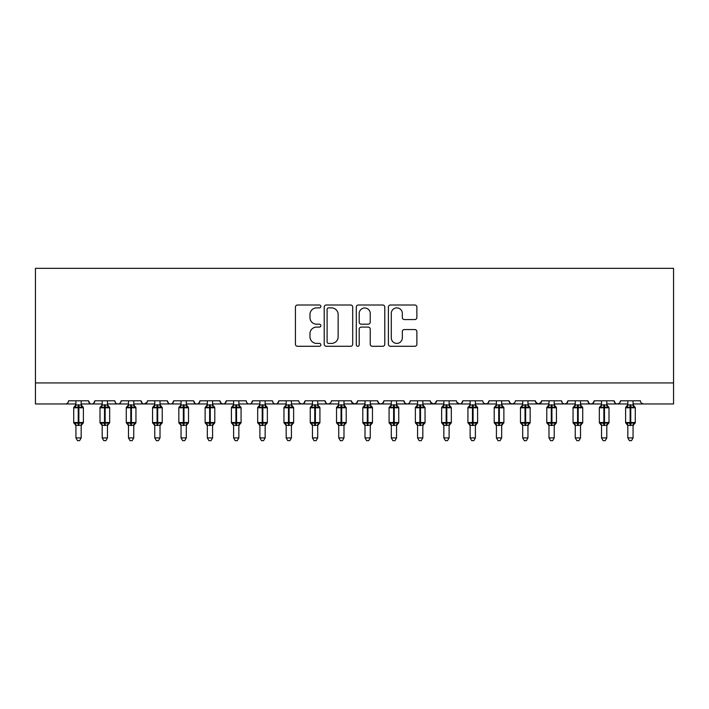 <?xml version="1.0" encoding="UTF-8"?>
<svg xmlns="http://www.w3.org/2000/svg" width="709" height="709" viewBox="0 0 709 709"><rect width="100%" height="100%" fill="white"/><g stroke="black" fill="none" stroke-linecap="round" stroke-linejoin="round"><path stroke-width="1.06" d="M320.858 306.448A1.445 1.445 0 0 0 319.413 305.003L297.488 305.003A2.065 2.065 0 0 0 295.423 307.068L295.423 344.219A2.065 2.065 0 0 0 297.488 346.284L319.413 346.284A1.445 1.445 0 0 0 320.858 344.84A1.445 1.445 0 0 0 319.413 343.395L316.577 343.395A6.603 6.603 0 0 1 309.975 336.784L309.975 333.691A6.603 6.603 0 0 1 316.577 327.088L319.413 327.088A1.445 1.445 0 0 0 320.858 325.644A1.445 1.445 0 0 0 319.413 324.199L316.577 324.199A6.603 6.603 0 0 1 309.975 317.597L309.975 314.504A6.603 6.603 0 0 1 316.577 307.892L319.413 307.892A1.445 1.445 0 0 0 320.858 306.448M414.809 319.555A2.065 2.065 0 0 0 416.874 317.49L416.874 307.068A2.065 2.065 0 0 0 414.809 305.003L390.464 305.003A2.065 2.065 0 0 0 388.399 307.068L388.399 344.219A2.065 2.065 0 0 0 390.464 346.284L414.809 346.284A2.065 2.065 0 0 0 416.874 344.219L416.874 331.626A2.065 2.065 0 0 0 414.809 329.561L404.387 329.561A2.065 2.065 0 0 0 402.331 331.626L402.331 337.874A5.521 5.521 0 0 1 396.81 343.395A5.521 5.521 0 0 1 391.288 337.874L391.288 313.413A5.521 5.521 0 0 1 396.81 307.892A5.521 5.521 0 0 1 402.331 313.413L402.331 317.49A2.065 2.065 0 0 0 404.387 319.555L414.809 319.555M35.45 382.94L673.55 382.94L673.55 268.348L35.45 268.348L35.45 403.962L65.414 403.962C67.08 404.024 68.135 402.969 68.56 400.807L88.536 400.807L89.689 403.244M352.692 307.068A2.065 2.065 0 0 0 350.627 305.003L326.282 305.003A2.065 2.065 0 0 0 324.217 307.068L324.217 344.219A2.065 2.065 0 0 0 326.282 346.284L350.627 346.284A2.065 2.065 0 0 0 352.692 344.219L352.692 307.068M358.373 305.003L382.718 305.003A2.065 2.065 0 0 1 384.783 307.068L384.783 344.219A2.065 2.065 0 0 1 382.718 346.284L372.296 346.284A2.065 2.065 0 0 1 370.24 344.219L370.24 329.153A2.065 2.065 0 0 0 368.175 327.088L361.262 327.088A2.065 2.065 0 0 0 359.197 329.153L359.197 344.84A1.445 1.445 0 0 1 357.753 346.284A1.445 1.445 0 0 1 356.308 344.84L356.308 307.068A2.065 2.065 0 0 1 358.373 305.003M81.18 403.962L91.691 403.962C90.016 404.024 88.971 402.969 88.536 400.807A3.155 3.155 0 0 0 91.691 403.962A3.155 3.155 0 0 0 94.846 400.807L114.823 400.807A3.155 3.155 0 0 0 117.969 403.962A3.155 3.155 0 0 0 121.124 400.807L141.1 400.807A3.155 3.155 0 0 0 144.255 403.962A3.155 3.155 0 0 0 147.41 400.807L167.377 400.807A3.155 3.155 0 0 0 170.532 403.962A3.155 3.155 0 0 0 173.687 400.807L193.663 400.807A3.155 3.155 0 0 0 196.818 403.962A3.155 3.155 0 0 0 199.965 400.807L219.941 400.807A3.155 3.155 0 0 0 223.096 403.962A3.155 3.155 0 0 0 226.251 400.807L246.227 400.807A3.155 3.155 0 0 0 249.373 403.962A3.155 3.155 0 0 0 252.528 400.807L272.504 400.807A3.155 3.155 0 0 0 275.659 403.962A3.155 3.155 0 0 0 278.814 400.807L298.781 400.807A3.155 3.155 0 0 0 301.937 403.962A3.155 3.155 0 0 0 305.092 400.807L325.068 400.807A3.155 3.155 0 0 0 328.223 403.962A3.155 3.155 0 0 0 331.369 400.807L351.345 400.807A3.155 3.155 0 0 0 354.5 403.962A3.155 3.155 0 0 0 357.655 400.807L377.631 400.807A3.155 3.155 0 0 0 380.777 403.962A3.155 3.155 0 0 0 383.932 400.807L403.908 400.807A3.155 3.155 0 0 0 407.063 403.962A3.155 3.155 0 0 0 410.219 400.807L430.186 400.807A3.155 3.155 0 0 0 433.341 403.962A3.155 3.155 0 0 0 436.496 400.807L456.472 400.807A3.155 3.155 0 0 0 459.627 403.962A3.155 3.155 0 0 0 462.773 400.807L482.749 400.807A3.155 3.155 0 0 0 485.904 403.962A3.155 3.155 0 0 0 489.059 400.807L509.035 400.807A3.155 3.155 0 0 0 512.182 403.962A3.155 3.155 0 0 0 515.337 400.807L535.313 400.807A3.155 3.155 0 0 0 538.468 403.962A3.155 3.155 0 0 0 541.623 400.807L561.59 400.807A3.155 3.155 0 0 0 564.745 403.962A3.155 3.155 0 0 0 567.9 400.807L587.876 400.807A3.155 3.155 0 0 0 591.031 403.962A3.155 3.155 0 0 0 594.177 400.807L614.154 400.807A3.155 3.155 0 0 0 617.309 403.962A3.155 3.155 0 0 0 620.464 400.807L640.44 400.807A3.155 3.155 0 0 0 643.586 403.962L641.556 403.217M620.464 400.807L619.879 402.641M606.798 403.962L617.309 403.962C615.634 404.024 614.588 402.969 614.154 400.807L615.306 403.244M594.177 400.807L593.025 403.244M580.511 403.962L591.031 403.962C589.356 404.024 588.302 402.969 587.876 400.807L589.028 403.244M567.9 400.807L566.748 403.244M554.234 403.962L564.745 403.962C563.07 404.024 562.024 402.969 561.59 400.807L562.184 402.641M541.623 400.807L540.471 403.244M535.313 400.807L536.465 403.244M509.035 400.807L510.188 403.244M489.059 400.807L487.907 403.244M449.107 403.962L459.627 403.962C461.293 404.024 462.348 402.969 462.773 400.807L461.621 403.244M436.496 400.807L435.344 403.244M430.186 400.807L431.338 403.244M403.908 400.807L405.061 403.244M383.932 400.807L382.78 403.244M377.631 400.807L378.783 403.244M357.655 400.807L356.503 403.244M351.345 400.807L352.497 403.244M317.703 403.962L328.223 403.962C326.548 404.024 325.493 402.969 325.068 400.807L326.22 403.244M291.426 403.962L301.937 403.962C303.612 404.024 304.666 402.969 305.092 400.807L303.939 403.244M265.148 403.962L275.659 403.962C277.334 404.024 278.38 402.969 278.814 400.807L277.662 403.244M238.862 403.962L249.373 403.962C251.048 404.024 252.103 402.969 252.528 400.807L251.376 403.244M212.585 403.962L223.096 403.962C224.771 404.024 225.817 402.969 226.251 400.807L225.099 403.244M219.941 400.807L221.093 403.244M186.299 403.962L196.818 403.962C198.485 404.024 199.539 402.969 199.965 400.807L198.812 403.244M207.329 403.962L196.818 403.962C195.143 404.024 194.089 402.969 193.663 400.807L194.815 403.244M160.021 403.962L170.532 403.962C172.207 404.024 173.262 402.969 173.687 400.807L172.535 403.244M181.043 403.962L170.532 403.962C168.857 404.024 167.811 402.969 167.377 400.807L168.529 403.244M133.744 403.962L144.255 403.962C142.58 404.024 141.525 402.969 141.1 400.807L142.252 403.244M102.202 403.962L91.691 403.962C93.366 404.024 94.412 402.969 94.846 400.807L93.694 403.244M673.55 382.94L673.55 403.962L633.075 403.962M65.414 403.962C67.08 404.024 68.135 402.969 68.56 400.807A3.155 3.155 0 0 1 65.414 403.962L75.925 403.962M107.458 403.962L117.969 403.962C119.644 404.024 120.698 402.969 121.124 400.807M128.489 403.962L117.969 403.962C116.303 404.024 115.248 402.969 114.823 400.807M154.766 403.962L144.255 403.962L147.064 402.233M233.607 403.962L223.096 403.962L221.066 403.217M259.893 403.962L249.373 403.962C247.707 404.024 246.652 402.969 246.227 400.807M286.17 403.962L275.659 403.962C273.984 404.024 272.93 402.969 272.504 400.807M312.447 403.962L301.937 403.962L299.907 403.217M338.734 403.962L328.223 403.962L330.252 403.217M343.989 403.962L354.5 403.962L356.53 403.217M365.011 403.962L354.5 403.962L351.691 402.233M370.266 403.962L380.777 403.962L382.816 403.217M391.297 403.962L380.777 403.962L378.748 403.217M396.553 403.962L407.063 403.962C408.738 404.024 409.784 402.969 410.219 400.807M417.574 403.962L407.063 403.962L405.034 403.217M422.83 403.962L433.341 403.962L435.37 403.217M443.852 403.962L433.341 403.962L430.531 402.233M470.138 403.962L459.627 403.962L456.809 402.233M475.393 403.962L485.904 403.962L487.934 403.217M496.415 403.962L485.904 403.962L483.875 403.217M501.671 403.962L512.182 403.962L514.22 403.217M522.701 403.962L512.182 403.962L510.152 403.217M527.957 403.962L538.468 403.962L541.277 402.233M548.979 403.962L538.468 403.962L535.649 402.233M575.256 403.962L564.745 403.962L566.775 403.217M601.542 403.962L591.031 403.962L593.061 403.217M627.819 403.962L617.309 403.962L619.338 403.217M328.551 307.892A1.445 1.445 0 0 0 327.106 309.337L327.106 341.951A1.445 1.445 0 0 0 328.551 343.395L331.537 343.395A6.603 6.603 0 0 0 338.149 336.784L338.149 314.504A6.603 6.603 0 0 0 331.537 307.892L328.551 307.892M370.24 313.52A5.521 5.521 0 0 0 364.718 307.998A5.521 5.521 0 0 0 359.197 313.52L359.197 322.134A2.065 2.065 0 0 0 361.262 324.199L368.175 324.199A2.065 2.065 0 0 0 370.24 322.134L370.24 313.52M75.925 425.675L73.718 422.511L83.387 422.511L83.387 407.799L82.696 406.806A1.055 1.055 0 0 1 83.387 407.799L73.718 407.799A1.055 1.055 0 0 1 74.401 406.806L73.718 407.799L73.718 422.511A1.055 1.055 0 0 0 74.401 423.503L75.163 422.724L78.238 423.459L81.943 422.724L82.395 423.397A2.313 2.207 0 0 0 81.18 425.338L81.18 425.338M83.387 422.511A1.055 1.055 0 0 1 82.696 423.503L81.18 425.675L83.387 422.511L83.387 407.799M75.925 404.972L81.18 404.972A2.313 2.207 180 0 0 82.395 406.913L81.943 407.595L78.867 406.851L75.163 407.595L74.711 406.913A2.313 2.207 180 0 0 75.925 404.972L75.925 400.807M75.925 405.087L75.163 407.595L74.711 406.913M81.943 422.724L81.18 425.232L81.18 437.914L75.925 437.914L75.925 425.338A2.313 2.207 0 0 0 74.711 423.397M81.18 425.232L75.925 425.32M81.18 400.807L81.18 404.99M81.18 405.087L81.943 407.595M75.163 422.724L75.925 425.232M81.18 437.914L79.603 440.652L77.503 440.652L75.925 437.914M102.202 425.675L99.996 422.511L109.665 422.511L109.665 407.799L108.973 406.806A1.055 1.055 0 0 1 109.665 407.799L99.996 407.799A1.055 1.055 0 0 1 100.687 406.806L99.996 407.799L99.996 422.511A1.055 1.055 0 0 0 100.687 423.503L101.44 422.724L104.515 423.459L108.22 422.724L108.672 423.397A2.313 2.207 0 0 0 107.458 425.338L107.458 425.338M109.665 422.511A1.055 1.055 0 0 1 108.973 423.503L107.458 425.675L109.665 422.511L109.665 407.799M102.202 404.972L107.458 404.972A2.313 2.207 180 0 0 108.672 406.913L108.22 407.595L105.145 406.851L101.44 407.595L100.988 406.913A2.313 2.207 180 0 0 102.202 404.972L102.202 400.807M128.489 425.675L126.273 422.511L135.951 422.511L135.951 407.799L135.259 406.806A1.055 1.055 0 0 1 135.951 407.799L126.273 407.799A1.055 1.055 0 0 1 126.964 406.806L126.273 407.799L126.273 422.511A1.055 1.055 0 0 0 126.964 423.503L127.717 422.724L130.793 423.459L134.506 422.724L134.958 423.397A2.313 2.207 0 0 0 133.744 425.338L133.744 425.338M135.951 422.511A1.055 1.055 0 0 1 135.259 423.503L133.744 425.675L135.951 422.511L135.951 407.799M128.489 404.972L133.744 404.972A2.313 2.207 180 0 0 134.958 406.913L134.506 407.595L131.431 406.851L127.717 407.595L127.265 406.913A2.313 2.207 180 0 0 128.489 404.972L128.489 400.807M154.766 425.675L152.559 422.511L162.228 422.511L162.228 407.799L161.537 406.806A1.055 1.055 0 0 1 162.228 407.799L152.559 407.799A1.055 1.055 0 0 1 153.25 406.806L152.559 407.799L152.559 422.511A1.055 1.055 0 0 0 153.25 423.503L154.004 422.724L157.079 423.459L160.783 422.724L161.235 423.397A2.313 2.207 0 0 0 160.021 425.338L160.021 425.338M162.228 422.511A1.055 1.055 0 0 1 161.537 423.503L160.021 425.675L162.228 422.511L162.228 407.799M154.766 404.972L160.021 404.972A2.313 2.207 180 0 0 161.235 406.913L160.783 407.595L157.708 406.851L154.004 407.595L153.552 406.913A2.313 2.207 180 0 0 154.766 404.972L154.766 400.807M181.043 425.675L178.836 422.511L188.514 422.511L188.514 407.799L187.823 406.806A1.055 1.055 0 0 1 188.514 407.799L178.836 407.799A1.055 1.055 0 0 1 179.528 406.806L178.836 407.799L178.836 422.511A1.055 1.055 0 0 0 179.528 423.503L180.281 422.724L183.356 423.459L187.061 422.724L187.513 423.397A2.313 2.207 0 0 0 186.299 425.338L186.299 425.338M188.514 422.511A1.055 1.055 0 0 1 187.823 423.503L186.299 425.675L188.514 422.511L188.514 407.799M181.043 400.807L181.043 405.087L186.299 404.972A2.313 2.207 180 0 0 187.513 406.913L187.061 407.595L183.986 406.851L180.281 407.595L179.528 406.806L181.043 404.635M102.202 405.087L101.44 407.595L100.988 406.913M108.22 422.724L107.458 425.232L107.458 437.914L102.202 437.914L102.202 425.338A2.313 2.207 0 0 0 100.988 423.397M107.458 425.232L102.202 425.32M107.458 400.807L107.458 404.99M107.458 405.087L108.22 407.595M101.44 422.724L102.202 425.232M107.458 437.914L105.88 440.652L103.78 440.652L102.202 437.914M128.48 405.087L127.717 407.595L127.265 406.913M134.506 422.724L133.744 425.232L133.744 437.914L128.489 437.914L128.489 425.338A2.313 2.207 0 0 0 127.265 423.397M133.744 425.232L128.489 425.32M133.744 400.807L133.744 404.99M133.744 405.087L134.506 407.595M127.717 422.724L128.48 425.232M133.744 437.914L132.166 440.652L130.066 440.652L128.489 437.914M154.766 405.087L154.004 407.595L153.552 406.913M160.783 422.724L160.021 425.232L160.021 437.914L154.766 437.914L154.766 425.338A2.313 2.207 0 0 0 153.552 423.397M160.021 425.232L154.766 425.32M160.021 400.807L160.021 404.99M160.021 405.087L160.783 407.595M154.004 422.724L154.766 425.232M160.021 437.914L158.444 440.652L156.343 440.652L154.766 437.914M181.043 405.087L180.281 407.595L179.829 406.913A2.313 2.207 180 0 0 181.043 404.972M187.061 422.724L186.299 425.32L186.299 437.914L181.043 437.914L181.043 425.338A2.313 2.207 0 0 0 179.829 423.397M186.307 425.232L181.043 425.32M186.299 400.807L186.299 404.99M186.307 405.087L187.061 407.595M180.281 422.724L181.043 425.232M186.299 437.914L184.721 440.652L182.621 440.652L181.043 437.914M207.329 425.675L205.123 422.511L214.792 422.511L214.792 407.799L214.1 406.806A1.055 1.055 0 0 1 214.792 407.799L205.123 407.799A1.055 1.055 0 0 1 205.805 406.806L205.123 407.799L205.123 422.511A1.055 1.055 0 0 0 205.805 423.503L206.567 422.724L209.642 423.459L213.347 422.724L213.799 423.397A2.313 2.207 0 0 0 212.585 425.338L212.585 425.338M214.792 422.511A1.055 1.055 0 0 1 214.1 423.503L212.585 425.675L214.792 422.511L214.792 407.799M207.329 404.972L212.585 404.972A2.313 2.207 180 0 0 213.799 406.913L213.347 407.595L210.272 406.851L206.567 407.595L206.115 406.913A2.313 2.207 180 0 0 207.329 404.972L207.329 400.807M207.329 405.087L206.567 407.595L206.115 406.913M213.347 422.724L212.585 425.232L212.585 437.914L207.329 437.914L207.329 425.338A2.313 2.207 0 0 0 206.115 423.397M212.585 425.232L207.329 425.32M212.585 400.807L212.585 404.99M212.585 405.087L213.347 407.595M206.567 422.724L207.329 425.232M212.585 437.914L211.007 440.652L208.907 440.652L207.329 437.914M233.607 425.675L231.4 422.511L241.069 422.511L241.069 407.799L240.378 406.806A1.055 1.055 0 0 1 241.069 407.799L231.4 407.799A1.055 1.055 0 0 1 232.091 406.806L231.4 407.799L231.4 422.511A1.055 1.055 0 0 0 232.091 423.503L232.844 422.724L235.92 423.459L239.624 422.724L240.076 423.397A2.313 2.207 0 0 0 238.862 425.338L238.862 425.338M241.069 422.511A1.055 1.055 0 0 1 240.378 423.503L238.862 425.675L241.069 422.511L241.069 407.799M233.607 404.972L238.862 404.972A2.313 2.207 180 0 0 240.076 406.913L239.624 407.595L236.549 406.851L232.844 407.595L232.392 406.913A2.313 2.207 180 0 0 233.607 404.972L233.607 400.807M233.607 405.087L232.844 407.595L232.392 406.913M239.624 422.724L238.862 425.232L238.862 437.914L233.607 437.914L233.607 425.338A2.313 2.207 0 0 0 232.392 423.397M238.862 425.232L233.607 425.32M238.862 400.807L238.862 404.99M238.862 405.087L239.624 407.595M232.844 422.724L233.607 425.232M238.862 437.914L237.285 440.652L235.184 440.652L233.607 437.914M259.893 425.675L257.677 422.511L267.355 422.511L267.355 407.799L266.664 406.806A1.055 1.055 0 0 1 267.355 407.799L257.677 407.799A1.055 1.055 0 0 1 258.368 406.806L257.677 407.799L257.677 422.511A1.055 1.055 0 0 0 258.368 423.503L259.122 422.724L262.206 423.459L265.91 422.724L266.362 423.397A2.313 2.207 0 0 0 265.148 425.338L265.148 425.338M267.355 422.511A1.055 1.055 0 0 1 266.664 423.503L265.148 425.675L267.355 422.511L267.355 407.799M259.893 404.972L265.148 404.972A2.313 2.207 180 0 0 266.362 406.913L265.91 407.595L262.835 406.851L259.122 407.595L258.679 406.913A2.313 2.207 180 0 0 259.893 404.972L259.893 400.807M259.884 405.087L259.122 407.595L258.679 406.913M265.91 422.724L265.148 425.232L265.148 437.914L259.893 437.914L259.893 425.338A2.313 2.207 0 0 0 258.679 423.397M265.148 425.232L259.893 425.32M265.148 400.807L265.148 404.99M265.148 405.087L265.91 407.595M259.122 422.724L259.884 425.232M265.148 437.914L263.571 440.652L261.47 440.652L259.893 437.914M286.17 425.675L283.963 422.511L293.632 422.511L293.632 407.799L292.941 406.806A1.055 1.055 0 0 1 293.632 407.799L283.963 407.799A1.055 1.055 0 0 1 284.655 406.806L283.963 407.799L283.963 422.511A1.055 1.055 0 0 0 284.655 423.503L285.408 422.724L288.483 423.459L292.188 422.724L292.64 423.397A2.313 2.207 0 0 0 291.426 425.338L291.426 425.338M293.632 422.511A1.055 1.055 0 0 1 292.941 423.503L291.426 425.675L293.632 422.511L293.632 407.799M286.17 404.972L291.426 404.972A2.313 2.207 180 0 0 292.64 406.913L292.188 407.595L289.112 406.851L285.408 407.595L284.956 406.913A2.313 2.207 180 0 0 286.17 404.972L286.17 400.807M286.17 405.087L285.408 407.595L284.956 406.913M292.188 422.724L291.426 425.232L291.426 437.914L286.17 437.914L286.17 425.338A2.313 2.207 0 0 0 284.956 423.397M291.426 425.232L286.17 425.32M291.426 400.807L291.426 404.99M291.426 405.087L292.188 407.595M285.408 422.724L286.17 425.232M291.426 437.914L289.848 440.652L287.748 440.652L286.17 437.914M312.447 425.675L310.241 422.511L319.919 422.511L319.919 407.799L319.227 406.806A1.055 1.055 0 0 1 319.919 407.799L310.241 407.799A1.055 1.055 0 0 1 310.932 406.806L310.241 407.799L310.241 422.511A1.055 1.055 0 0 0 310.932 423.503L311.685 422.724L314.761 423.459L318.465 422.724L318.917 423.397A2.313 2.207 0 0 0 317.703 425.338L317.703 425.338M319.919 422.511A1.055 1.055 0 0 1 319.227 423.503L317.703 425.675L319.919 422.511L319.919 407.799M312.447 404.972L317.703 404.972A2.313 2.207 180 0 0 318.917 406.913L318.465 407.595L315.39 406.851L311.685 407.595L311.233 406.913A2.313 2.207 180 0 0 312.447 404.972L312.447 400.807M312.447 405.087L311.685 407.595L311.233 406.913M318.465 422.724L317.703 425.32L317.703 437.914L312.447 437.914L312.447 425.338A2.313 2.207 0 0 0 311.233 423.397M317.712 425.232L312.447 425.32M317.703 400.807L317.703 404.99M317.712 405.087L318.465 407.595M311.685 422.724L312.447 425.232M317.703 437.914L316.125 440.652L314.025 440.652L312.447 437.914M338.734 425.675L336.527 422.511L346.196 422.511L346.196 407.799L345.505 406.806A1.055 1.055 0 0 1 346.196 407.799L336.527 407.799A1.055 1.055 0 0 1 337.218 406.806L336.527 407.799L336.527 422.511A1.055 1.055 0 0 0 337.218 423.503L337.971 422.724L341.047 423.459L344.751 422.724L345.203 423.397A2.313 2.207 0 0 0 343.989 425.338L343.989 425.338M346.196 422.511A1.055 1.055 0 0 1 345.505 423.503L343.989 425.675L346.196 422.511L346.196 407.799M338.734 404.972L343.989 404.972A2.313 2.207 180 0 0 345.203 406.913L344.751 407.595L341.676 406.851L337.971 407.595L337.519 406.913A2.313 2.207 180 0 0 338.734 404.972L338.734 400.807M338.734 405.087L337.971 407.595L337.519 406.913M344.751 422.724L343.989 425.232L343.989 437.914L338.734 437.914L338.734 425.338A2.313 2.207 0 0 0 337.519 423.397M343.989 425.232L338.734 425.32M343.989 400.807L343.989 404.99M343.989 405.087L344.751 407.595M337.971 422.724L338.734 425.232M343.989 437.914L342.412 440.652L340.311 440.652L338.734 437.914M365.011 425.675L362.804 422.511L372.473 422.511L372.473 407.799L371.782 406.806A1.055 1.055 0 0 1 372.473 407.799L362.804 407.799A1.055 1.055 0 0 1 363.495 406.806L362.804 407.799L362.804 422.511A1.055 1.055 0 0 0 363.495 423.503L364.249 422.724L367.324 423.459L371.029 422.724L371.481 423.397A2.313 2.207 0 0 0 370.266 425.338L370.266 425.338M372.473 422.511A1.055 1.055 0 0 1 371.782 423.503L370.266 425.675L372.473 422.511L372.473 407.799M365.011 404.972L370.266 404.972A2.313 2.207 180 0 0 371.481 406.913L371.029 407.595L367.953 406.851L364.249 407.595L363.797 406.913A2.313 2.207 180 0 0 365.011 404.972L365.011 400.807M365.011 405.087L364.249 407.595L363.797 406.913M371.029 422.724L370.266 425.232L370.266 437.914L365.011 437.914L365.011 425.338A2.313 2.207 0 0 0 363.797 423.397M370.266 425.232L365.011 425.32M370.266 400.807L370.266 404.99M370.266 405.087L371.029 407.595M364.249 422.724L365.011 425.232M370.266 437.914L368.689 440.652L366.588 440.652L365.011 437.914M391.297 425.675L389.081 422.511L398.759 422.511L398.759 407.799L398.068 406.806A1.055 1.055 0 0 1 398.759 407.799L389.081 407.799A1.055 1.055 0 0 1 389.773 406.806L389.081 407.799L389.081 422.511A1.055 1.055 0 0 0 389.773 423.503L390.535 422.724L393.61 423.459L397.315 422.724L397.767 423.397A2.313 2.207 0 0 0 396.553 425.338L396.553 425.338M398.759 422.511A1.055 1.055 0 0 1 398.068 423.503L396.553 425.675L398.759 422.511L398.759 407.799M391.297 404.972L396.553 404.972A2.313 2.207 180 0 0 397.767 406.913L397.315 407.595L394.239 406.851L390.535 407.595L390.083 406.913A2.313 2.207 180 0 0 391.297 404.972L391.297 400.807M391.288 405.087L390.535 407.595L390.083 406.913M397.315 422.724L396.553 425.232L396.553 437.914L391.297 437.914L391.297 425.338A2.313 2.207 0 0 0 390.083 423.397M396.553 425.232L391.297 425.32M396.553 400.807L396.553 404.99M396.553 405.087L397.315 407.595M390.535 422.724L391.288 425.232M396.553 437.914L394.975 440.652L392.875 440.652L391.297 437.914M417.574 425.675L415.368 422.511L425.037 422.511L425.037 407.799L424.345 406.806A1.055 1.055 0 0 1 425.037 407.799L415.368 407.799A1.055 1.055 0 0 1 416.059 406.806L415.368 407.799L415.368 422.511A1.055 1.055 0 0 0 416.059 423.503L416.812 422.724L419.888 423.459L423.592 422.724L424.044 423.397A2.313 2.207 0 0 0 422.83 425.338L422.83 425.338M425.037 422.511A1.055 1.055 0 0 1 424.345 423.503L422.83 425.675L425.037 422.511L425.037 407.799M417.574 404.972L422.83 404.972A2.313 2.207 180 0 0 424.044 406.913L423.592 407.595L420.517 406.851L416.812 407.595L416.36 406.913A2.313 2.207 180 0 0 417.574 404.972L417.574 400.807M417.574 405.087L416.812 407.595L416.36 406.913M423.592 422.724L422.83 425.232L422.83 437.914L417.574 437.914L417.574 425.338A2.313 2.207 0 0 0 416.36 423.397M422.83 425.232L417.574 425.32M422.83 400.807L422.83 404.99M422.83 405.087L423.592 407.595M416.812 422.724L417.574 425.232M422.83 437.914L421.252 440.652L419.152 440.652L417.574 437.914M443.852 425.675L441.645 422.511L451.323 422.511L451.323 407.799L450.632 406.806A1.055 1.055 0 0 1 451.323 407.799L441.645 407.799A1.055 1.055 0 0 1 442.336 406.806L441.645 407.799L441.645 422.511A1.055 1.055 0 0 0 442.336 423.503L443.09 422.724L446.165 423.459L449.878 422.724L450.321 423.397A2.313 2.207 0 0 0 449.107 425.338L449.107 425.338M451.323 422.511A1.055 1.055 0 0 1 450.632 423.503L449.107 425.675L451.323 422.511L451.323 407.799M443.852 404.972L449.107 404.972A2.313 2.207 180 0 0 450.321 406.913L449.878 407.595L446.794 406.851L443.09 407.595L442.638 406.913A2.313 2.207 180 0 0 443.852 404.972L443.852 400.807M443.852 405.087L443.09 407.595L442.638 406.913M449.878 422.724L449.107 425.32L449.107 437.914L443.852 437.914L443.852 425.338A2.313 2.207 0 0 0 442.638 423.397M449.116 425.232L443.852 425.32M449.107 400.807L449.107 404.99M449.116 405.087L449.878 407.595M443.09 422.724L443.852 425.232M449.107 437.914L447.53 440.652L445.429 440.652L443.852 437.914M470.138 425.675L467.931 422.511L477.6 422.511L477.6 407.799L476.909 406.806A1.055 1.055 0 0 1 477.6 407.799L467.931 407.799A1.055 1.055 0 0 1 468.622 406.806L467.931 407.799L467.931 422.511A1.055 1.055 0 0 0 468.622 423.503L469.376 422.724L472.451 423.459L476.156 422.724L476.608 423.397A2.313 2.207 0 0 0 475.393 425.338L475.393 425.338M477.6 422.511A1.055 1.055 0 0 1 476.909 423.503L475.393 425.675L477.6 422.511L477.6 407.799M470.138 404.972L475.393 404.972A2.313 2.207 180 0 0 476.608 406.913L476.156 407.595L473.08 406.851L469.376 407.595L468.924 406.913A2.313 2.207 180 0 0 470.138 404.972L470.138 400.807M470.138 405.087L469.376 407.595L468.924 406.913M476.156 422.724L475.393 425.232L475.393 437.914L470.138 437.914L470.138 425.338A2.313 2.207 0 0 0 468.924 423.397M475.393 425.232L470.138 425.32M475.393 400.807L475.393 404.99M475.393 405.087L476.156 407.595M469.376 422.724L470.138 425.232M475.393 437.914L473.816 440.652L471.715 440.652L470.138 437.914M496.415 425.675L494.208 422.511L503.877 422.511L503.877 407.799L503.195 406.806A1.055 1.055 0 0 1 503.877 407.799L494.208 407.799A1.055 1.055 0 0 1 494.9 406.806L494.208 407.799L494.208 422.511A1.055 1.055 0 0 0 494.9 423.503L495.653 422.724L498.728 423.459L502.433 422.724L502.885 423.397A2.313 2.207 0 0 0 501.671 425.338L501.671 425.338M503.877 422.511A1.055 1.055 0 0 1 503.195 423.503L501.671 425.675L503.877 422.511L503.877 407.799M496.415 404.972L501.671 404.972A2.313 2.207 180 0 0 502.885 406.913L502.433 407.595L499.358 406.851L495.653 407.595L495.201 406.913A2.313 2.207 180 0 0 496.415 404.972L496.415 400.807M496.415 405.087L495.653 407.595L495.201 406.913M502.433 422.724L501.671 425.232L501.671 437.914L496.415 437.914L496.415 425.338A2.313 2.207 0 0 0 495.201 423.397M501.671 425.232L496.415 425.32M501.671 400.807L501.671 404.99M501.671 405.087L502.433 407.595M495.653 422.724L496.415 425.232M501.671 437.914L500.093 440.652L497.993 440.652L496.415 437.914M522.701 425.675L520.486 422.511L530.164 422.511L530.164 407.799L529.472 406.806A1.055 1.055 0 0 1 530.164 407.799L520.486 407.799A1.055 1.055 0 0 1 521.177 406.806L520.486 407.799L520.486 422.511A1.055 1.055 0 0 0 521.177 423.503L521.939 422.724L525.014 423.459L528.719 422.724L529.171 423.397A2.313 2.207 0 0 0 527.957 425.338L527.957 425.338M530.164 422.511A1.055 1.055 0 0 1 529.472 423.503L527.957 425.675L530.164 422.511L530.164 407.799M522.701 404.972L527.957 404.972A2.313 2.207 180 0 0 529.171 406.913L528.719 407.595L525.644 406.851L521.939 407.595L521.487 406.913A2.313 2.207 180 0 0 522.701 404.972L522.701 400.807M522.693 405.087L521.939 407.595L521.487 406.913M528.719 422.724L527.957 425.232L527.957 437.914L522.701 437.914L522.701 425.338A2.313 2.207 0 0 0 521.487 423.397M527.957 425.232L522.701 425.32M527.957 400.807L527.957 404.99M527.957 405.087L528.719 407.595M521.939 422.724L522.693 425.232M527.957 437.914L526.379 440.652L524.279 440.652L522.701 437.914M548.979 425.675L546.772 422.511L556.441 422.511L556.441 407.799L555.75 406.806A1.055 1.055 0 0 1 556.441 407.799L546.772 407.799A1.055 1.055 0 0 1 547.463 406.806L546.772 407.799L546.772 422.511A1.055 1.055 0 0 0 547.463 423.503L548.217 422.724L551.292 423.459L554.996 422.724L555.448 423.397A2.313 2.207 0 0 0 554.234 425.338L554.234 425.338M556.441 422.511A1.055 1.055 0 0 1 555.75 423.503L554.234 425.675L556.441 422.511L556.441 407.799M548.979 400.807L548.979 405.087L554.234 404.972A2.313 2.207 180 0 0 555.448 406.913L554.996 407.595L551.921 406.851L548.217 407.595L547.463 406.806L548.979 404.635M548.979 405.087L548.217 407.595L547.765 406.913A2.313 2.207 180 0 0 548.979 404.972M554.996 422.724L554.234 425.232L554.234 437.914L548.979 437.914L548.979 425.338A2.313 2.207 0 0 0 547.765 423.397M554.234 425.232L548.979 425.32M554.234 400.807L554.234 404.99M554.234 405.087L554.996 407.595M548.217 422.724L548.979 425.232M554.234 437.914L552.657 440.652L550.556 440.652L548.979 437.914M582.24 406.913A1.055 1.055 0 0 1 582.727 407.799L573.049 407.799A1.055 1.055 0 0 1 573.741 406.806L573.581 406.886M582.727 422.511A1.055 1.055 0 0 1 582.036 423.503L580.511 425.675L582.727 422.511L582.727 407.799L582.727 422.511L578.207 422.511L578.207 406.851L574.494 407.595L574.042 406.913A2.313 2.207 180 0 0 575.256 404.972L580.511 404.972A2.313 2.207 180 0 0 581.734 406.913L581.283 407.595L578.207 406.851L578.207 404.777M580.511 425.338L580.511 425.338A2.313 2.207 0 0 1 581.734 423.397L581.283 422.724L580.52 425.232L575.256 425.338A2.313 2.207 0 0 0 574.042 423.397L574.494 422.724L577.569 423.459L581.283 422.724M575.256 405.087L574.494 407.595L574.042 406.913M573.519 423.388L573.049 422.511A1.055 1.055 0 0 0 573.741 423.503L574.042 423.397M580.52 425.232L580.511 437.914L575.256 437.914L575.256 425.32M580.511 400.807L580.511 404.99M575.256 400.807L575.256 404.99M580.52 405.087L581.283 407.595M574.494 422.724L575.256 425.232M580.511 437.914L578.934 440.652L576.834 440.652L575.256 437.914M608.526 406.913A1.055 1.055 0 0 1 609.004 407.799L599.335 407.799A1.055 1.055 0 0 1 600.027 406.806L599.858 406.886M609.004 422.511A1.055 1.055 0 0 1 608.313 423.503L606.798 425.675L609.004 422.511L609.004 407.799L609.004 422.511L604.485 422.511L604.485 406.851L600.78 407.595L600.328 406.913A2.313 2.207 180 0 0 601.542 404.972L606.798 404.972A2.313 2.207 180 0 0 608.012 406.913L607.56 407.595L604.485 406.851L604.485 404.777M606.798 425.338L606.798 425.338A2.313 2.207 0 0 1 608.012 423.397L607.56 422.724L606.798 425.232L601.542 425.338A2.313 2.207 0 0 0 600.328 423.397L600.78 422.724L603.855 423.459L607.56 422.724M601.542 405.087L600.78 407.595L600.328 406.913M599.796 423.388L599.335 422.511A1.055 1.055 0 0 0 600.027 423.503L600.328 423.397M606.798 425.232L606.798 437.914L601.542 437.914L601.542 425.32M606.798 400.807L606.798 404.99M601.542 400.807L601.542 404.99M606.798 405.087L607.56 407.595M600.78 422.724L601.542 425.232M606.798 437.914L605.22 440.652L603.12 440.652L601.542 437.914M634.803 406.913A1.055 1.055 0 0 1 635.282 407.799L625.613 407.799A1.055 1.055 0 0 1 626.304 406.806L626.144 406.886M635.282 422.511A1.055 1.055 0 0 1 634.599 423.503L633.075 425.675L635.282 422.511L635.282 407.799L635.282 422.511L630.762 422.511L630.762 406.851L627.057 407.595L626.605 406.913A2.313 2.207 180 0 0 627.819 404.972L633.075 404.972A2.313 2.207 180 0 0 634.289 406.913L633.837 407.595L630.762 406.851L630.762 404.777M633.075 425.338L633.075 425.338A2.313 2.207 0 0 1 634.289 423.397L633.837 422.724L633.075 425.232L627.819 425.338A2.313 2.207 0 0 0 626.605 423.397L627.057 422.724L630.133 423.459L633.837 422.724M627.819 405.087L627.057 407.595L626.605 406.913M626.074 423.388L625.613 422.511A1.055 1.055 0 0 0 626.304 423.503L626.605 423.397M633.075 425.232L633.075 437.914L627.819 437.914L627.819 425.32M633.075 400.807L633.075 404.99M627.819 400.807L627.819 404.99M633.075 405.087L633.837 407.595M627.057 422.724L627.819 425.232M633.075 437.914L631.497 440.652L629.397 440.652L627.819 437.914M78.238 404.777L78.238 425.542M78.867 425.542L78.867 404.777M104.515 404.777L104.515 425.542M105.145 425.542L105.145 404.777M130.793 404.777L130.793 425.542M131.431 425.542L131.431 404.777M157.079 404.777L157.079 425.542M157.708 425.542L157.708 404.777M183.356 404.777L183.356 425.542M183.986 425.542L183.986 404.777M209.642 404.777L209.642 425.542M210.272 425.542L210.272 404.777M235.92 404.777L235.92 425.542M236.549 425.542L236.549 404.777M262.206 404.777L262.206 425.542M262.835 425.542L262.835 404.777M288.483 404.777L288.483 425.542M289.112 425.542L289.112 404.777M314.761 404.777L314.761 425.542M315.39 425.542L315.39 404.777M341.047 404.777L341.047 425.542M341.676 425.542L341.676 404.777M367.324 404.777L367.324 425.542M367.953 425.542L367.953 404.777M393.61 404.777L393.61 425.542M394.239 425.542L394.239 404.777M419.888 404.777L419.888 425.542M420.517 425.542L420.517 404.777M446.165 404.777L446.165 425.542M446.794 425.542L446.794 404.777M472.451 404.777L472.451 425.542M473.08 425.542L473.08 404.777M498.728 404.777L498.728 425.542M499.358 425.542L499.358 404.777M525.014 404.777L525.014 425.542M525.644 425.542L525.644 404.777M551.292 404.777L551.292 425.542M551.921 425.542L551.921 404.777M577.569 404.777L577.569 425.542M575.256 404.635L573.049 407.799L573.049 422.511L578.207 422.511L578.207 425.542M603.855 404.777L603.855 425.542M601.542 404.635L599.335 407.799L599.335 422.511L604.485 422.511L604.485 425.542M630.133 404.777L630.133 425.542M627.819 404.635L625.613 407.799L625.613 422.511L630.762 422.511L630.762 425.542M74.401 406.806L75.925 404.635M82.696 406.806L81.18 404.635M100.687 406.806L102.202 404.635M108.973 406.806L107.458 404.635M126.964 406.806L128.489 404.635M135.259 406.806L133.744 404.635M153.25 406.806L154.766 404.635M161.537 406.806L160.021 404.635M187.823 406.806L186.299 404.635M205.805 406.806L207.329 404.635M214.1 406.806L212.585 404.635M232.091 406.806L233.607 404.635M240.378 406.806L238.862 404.635M258.368 406.806L259.893 404.635M266.664 406.806L265.148 404.635M284.655 406.806L286.17 404.635M292.941 406.806L291.426 404.635M310.932 406.806L312.447 404.635M319.227 406.806L317.703 404.635M337.218 406.806L338.734 404.635M345.505 406.806L343.989 404.635M363.495 406.806L365.011 404.635M371.782 406.806L370.266 404.635M389.773 406.806L391.297 404.635M398.068 406.806L396.553 404.635M416.059 406.806L417.574 404.635M424.345 406.806L422.83 404.635M442.336 406.806L443.852 404.635M450.632 406.806L449.107 404.635M468.622 406.806L470.138 404.635M476.909 406.806L475.393 404.635M494.9 406.806L496.415 404.635M503.195 406.806L501.671 404.635M521.177 406.806L522.701 404.635M529.472 406.806L527.957 404.635M555.75 406.806L554.234 404.635M580.511 404.635L582.727 407.799M573.741 423.503L575.256 425.675M606.798 404.635L609.004 407.799M600.027 423.503L601.542 425.675M633.075 404.635L635.282 407.799M626.304 423.503L627.819 425.675"/></g></svg>
